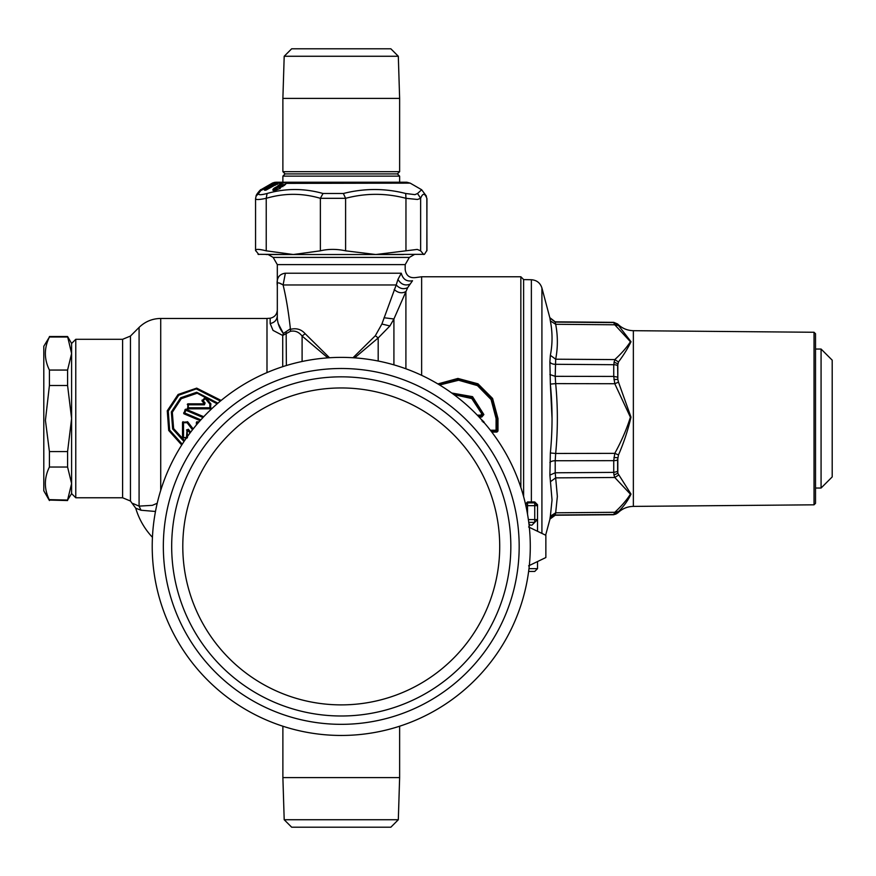 <?xml version="1.0" encoding="UTF-8"?>
<svg xmlns="http://www.w3.org/2000/svg" width="876" height="876" viewBox="0 0 876 876"><rect width="100%" height="100%" fill="white"/><g stroke="black" fill="none" stroke-linecap="round" stroke-linejoin="round"><path stroke-width="1.31" d="M284.196 56.261L291.653 48.804L390.86 48.804L398.317 56.261L284.196 56.261L282.882 98.397L399.631 98.397L398.317 56.261M399.631 171.674L397.408 173.908L285.105 173.908L282.882 171.674L399.631 171.674L399.631 98.397M397.408 173.908L399.631 176.131L282.882 176.131L285.105 173.908M273.717 183.555L276.356 182.416L279.608 182.416L265.439 190.015L264.399 190.147L264.902 189.501L274.363 183.139L273.093 183.139L274.779 182.405L272.589 182.985L269.447 184.814L270.377 184.88M278.754 186.183L281.152 184.978L277.944 185.657L281.995 183.139C285.62 182.055 287.208 182.055 286.737 183.139L278.36 189.15C273.903 190.946 272.162 190.946 273.159 189.15L274.035 189.391L273.816 190.355L278.338 189.117L286.386 183.38L284.12 185.635M423.732 254.522L420.633 250.821L417.239 249.419L375.782 254.522L424.466 254.314L426.951 250.361L426.842 198.315C424.772 193.005 422.703 193.005 420.633 198.315L417.458 199.465L405.96 198.315L405.708 193.497L414.928 194.647L417.534 193.497L421.663 189.753L426.437 196.18M261.596 189.555L258.562 193.497C258.157 195.096 260.993 195.096 267.081 193.497C285.543 188.198 304.191 188.198 323.014 193.497L343.359 193.497C364.274 188.198 385.057 188.198 405.708 193.497M282.948 185.121L281.152 184.978L281.984 185.011L278.973 187.179L277.845 187.278C279.477 185.493 278.218 185.811 274.068 188.241L273.159 189.15M274.298 182.723L261.585 190.245M269.447 184.814L260.654 190.18M278.382 183.139L282.061 183.38C285.171 182.438 286.616 182.438 286.386 183.38L410.198 183.139L406.869 182.241L399.631 182.241L399.631 176.131M279.608 182.416L276.717 183.139L275.633 185.121L274.374 185.121L276.214 182.865M278.831 182.394L277.539 184.223M277.725 182.602L277.013 184.223M275.896 183.139L277.123 183.139L276.301 184.606M277.09 182.394L276.356 182.416M274.779 183.325L275.896 182.756L275.195 184.256L274.298 183.796L265.231 190.136L264.311 190.015M274.779 182.405L274.199 182.405M272.589 182.985L273.619 182.865M272.086 184.223L272.754 183.248L269.512 184.77M426.842 250.821L426.951 198.699M420.633 250.821L420.633 198.315L417.534 193.497M270.837 183.982L271.363 184.65M269.83 185.066L270.553 184.913M260.643 190.092L261.552 190.191L260.599 190.158M264.902 189.501L265.691 189.972L274.089 184.256A1.117 0.591 -124 0 0 274.746 184.595M265.439 190.015L266.085 190.136L265.439 190.015M279.247 182.723L266.687 189.742L264.771 190.037M279.553 184.431L282.061 183.38M277.944 185.657L278.809 185.898L279.849 184.672L279.783 185.745L278.71 186.095M281.984 185.011L282.871 185.263L278.973 187.179M282.915 184.902L282.302 186.314L282.904 186.632M281.733 185.252L282.302 186.314L279.543 188.241L279.433 187.42L277.758 187.311M274.068 188.241L274.746 188.493C277.977 186.051 278.907 185.734 277.539 187.519M274.746 188.493L274.035 189.391L274.746 188.493M405.96 250.821L405.96 198.315C385.845 193.005 365.73 193.005 345.604 198.315L343.359 193.497M345.604 250.821C336.778 248.915 328.369 248.915 320.375 250.821L293.307 254.522L375.782 254.522L345.604 250.821L345.604 198.315L320.375 198.315L323.014 193.497M320.375 250.821L320.375 198.315C302.329 193.005 284.284 193.005 266.227 198.315L267.081 193.497M258.048 254.314L293.307 254.522L266.227 250.821L266.227 198.315C258.584 199.914 255.069 199.914 255.672 198.315M255.562 250.328L255.562 198.699L256.066 196.202L258.562 193.497M285.379 184.529L282.379 184.672M284.098 185.515L282.959 185.055M280.156 188.559L278.721 188.931M276.422 189.873L277.385 187.661M275.743 190.081L276.75 188.712L274.856 188.822L275.765 189.15L274.933 190.267M258.781 254.522L255.562 250.361M255.672 250.821C255.102 248.915 258.628 248.915 266.227 250.821M284.952 184.891L282.817 184.825M276.663 182.723L276.126 182.898A0.832 0.832 0 0 0 275.885 183.106L274.571 184.935M272.622 186.095L274.637 184.726M276.345 189.03L275.765 189.15M403.475 254.522L266.195 254.522M354.66 357.857L378.191 337.95L389.908 325.96L393.915 318.984L407.668 287.656L412.53 280.725C416.79 276.477 416.79 276.477 412.53 280.725C406.661 281.831 402.905 279.324 401.285 273.224C406.464 268.242 406.464 268.242 401.285 273.224L285.368 273.224L283.101 284.974C278.546 282.05 276.619 282.247 277.32 285.543C276.367 278.283 278.984 274.177 285.149 273.224L285.368 273.224C279.028 274.079 276.345 278.185 277.32 285.543L277.32 285.313M279.094 282.981L282.433 284.569M401.285 273.224L397.978 279.367L396.193 284.974L283.101 284.974C286.123 297.347 288.576 312.152 290.449 329.376C296.318 327.832 301.224 329.267 305.155 333.701L329.507 357.747M290.383 328.818L283.353 333.438C279.061 327.887 277.057 321.974 277.32 315.732L277.32 264.629L405.194 264.629L405.194 269.512C406.081 275.644 409.607 278.316 415.75 277.561L421.641 276.761L421.641 375.322M278.579 324.262L283.353 333.438L282.718 335.464L273.027 330.383L270.169 323.551C274.593 322.609 276.969 320.003 277.32 315.732M389.908 325.96L381.892 324.021L396.193 284.974C399.719 288.719 403.551 289.606 407.668 287.656M353.006 357.747L375.333 335.716L381.892 324.021M282.718 366.672L282.718 335.464L290.427 331.314C295.048 330.405 298.935 331.993 302.1 336.066L305.155 333.701M393.915 364.865L393.915 318.984L384.071 317.747M405.906 368.785L405.906 291.533C402.029 293.668 398.12 293 394.189 289.518M378.191 361.022L378.191 337.95L375.333 335.716M302.1 361.481L302.1 336.066L327.854 357.857M437.858 383.929L457.907 378.443L477.978 383.808L492.597 398.449L497.973 418.542L497.984 430.992L497.152 430.149L497.152 418.542L491.94 399.04L477.792 384.805L458.334 379.461L438.799 384.487M491.786 432.065L496.933 432.065L497.984 430.992M520.848 487.395L520.848 276.761L421.641 276.761M495.936 431.2L496.243 430.215M481.209 415.158L477.289 415.158M496.933 432.065L496.079 430.215L497.152 430.149L496.079 431.2L491.118 431.2M523.618 496.637L523.618 279.543L520.848 276.761M490.363 430.215L496.079 430.215L496.079 418.542L491.075 399.544L477.442 385.604L458.619 380.239L439.632 385.002M221.146 400.441L196.695 388.134L178.102 394.474L167.272 410.778L168.696 430.434L181.715 445.008M484.165 422.681L483.092 422.166M482.03 421.093L482.03 420.031L484.165 422.188M451.709 393.006L472.536 396.664L483.87 414.556L481.756 417.053L481.756 415.99L478.088 415.99M160.713 490.385L160.713 318.459C152.325 318.579 145.12 321.569 139.087 327.416L139.087 506.12L132.922 503.492L139.087 506.12L152.347 505.342L157.209 503.262M182.033 444.526L169.167 430.258L167.743 410.943L178.408 394.934L196.695 388.736L178.726 395.24L168.258 411.041L169.637 430.072L182.252 444.176M220.752 400.77L196.695 388.736M453.078 394.003L472.383 398.022L482.807 414.742L483.87 414.556M481.822 413.877L482.807 414.742L481.756 415.99L480.771 415.158L481.822 413.877L471.792 398.547L453.899 394.605M139.087 327.416L130.458 336.055L130.458 501.028L135.725 508.2L141.003 510.237L135.725 508.2A72.281 72.281 0 0 0 152.435 537.295M155.479 511.475L141.003 510.237L139.098 506.12M220.38 401.077L196.695 389.108M217.478 403.54L196.695 392.941L196.695 392.262L180.642 397.781L171.346 411.961L172.649 428.944L183.993 441.515M196.695 392.262L217.927 403.157M552.033 499.988L550.358 516.194L552.033 499.988L549.887 475.099L550.358 452.969C552.592 430.017 552.592 407.066 550.358 384.115L549.887 361.985A5.563 3.121 180 0 0 555.209 364.296L613.737 364.701L614.777 359.598C621.467 353.532 626.679 347.575 630.424 341.717L614.777 324.788L555.68 324.284L550.358 320.89C552.592 332.486 552.592 343.961 550.358 355.306L549.887 361.985M550.358 355.317L555.68 359.204L614.777 359.598L618.489 361.941C623.843 354.769 628.015 348.024 631.005 341.717L617.821 324.602L613.737 322.587L555.209 322.083L549.887 317.977L550.358 320.89M552.044 418.542L550.358 384.115L555.68 383.611L555.209 376.33L549.887 374.534M613.737 514.738L613.737 514.497A5.563 5.541 -0 0 0 617.624 512.876L613.737 514.738L555.209 515.241L555.68 512.799L614.777 512.296L618.489 511.54C623.843 506.284 628.015 500.47 631.005 494.108L617.821 473.281L613.945 474.978L613.737 472.383L555.209 472.788L557.355 496.44L555.68 512.799L550.358 516.194L549.887 519.107A5.563 5.541 180 0 1 555.209 515L613.737 514.497L614.777 512.296C621.467 506.131 626.679 500.087 630.424 494.184L614.777 477.486L555.68 477.869L550.358 481.767M75.774 497.765L75.774 339.308L122.596 339.308L122.596 497.765L75.774 497.765L71.602 493.604L67.66 499.911M217.128 403.847L196.695 392.941L180.96 398.328L171.849 412.169L173.174 428.758L184.354 440.978M549.887 462.55A5.563 2.431 180 0 1 555.209 460.743L555.68 453.472L550.358 452.969M613.945 323.167L614.777 324.788L618.489 325.543L617.624 324.208L613.737 322.346L555.209 321.831L555.68 324.284C557.913 335.946 557.913 347.586 555.68 359.204L555.209 376.33L613.737 376.428L614.777 383.732L630.402 417.217C626.734 429.032 621.533 441.077 614.777 453.352L555.68 453.472C557.913 430.182 557.913 406.891 555.68 383.611L614.777 383.732L618.489 382.144L630.994 417.129C628.059 429.853 623.898 442.457 618.489 454.94L614.777 453.352L613.737 460.656L555.209 460.743L555.209 472.788L549.887 475.099M75.774 339.308L71.602 343.48L71.602 493.604M71.602 343.48L67.583 336.526L71.602 353.488M67.583 451.578L49.417 451.578L45.421 420.316L49.417 385.506L67.583 385.506L71.602 418.542L67.583 451.578L67.583 467.028L71.602 483.552L67.583 500.065L49.22 499.638M196.695 393.379L181.255 398.679L172.32 412.289L173.623 428.594L184.606 440.606M613.945 474.978L614.777 477.486L618.489 475.142M71.602 353.543L67.583 370.055L49.417 370.055L49.417 385.506M67.583 337.019L49.417 337.019C44.019 348.024 44.019 359.04 49.417 370.055M67.583 385.506L67.583 370.055M67.583 467.028L49.417 467.028C44.019 478.033 44.019 489.049 49.417 500.065L67.583 500.546M203.67 402.916L201.973 400.89L204.699 403.409L204.415 404.811L205.115 402.993L203.67 402.916L203.331 403.825L187.803 403.825L187.836 408.829L210.339 408.829L210.897 403.924L209.868 404.066L205.323 398.657L203.068 400.54L205.115 402.993M205.061 397.573L205.718 398.394L205.061 397.573L201.973 400.89M205.783 397.638L210.897 403.924M187.519 436.423L187.026 429.941L188.384 429.284L190.618 432.207M186.325 438.099L182.504 437.562L182.504 422.21L187.76 421.893L193.158 428.933M196.399 424.959L196.399 422.232L199.093 421.816M189.993 433.04L188.46 431.036L187.519 431.386M200.122 420.644L183.894 413.768L184.245 412.804L200.845 419.845M185.143 409.431L186.106 409.804L185.143 409.431L183.894 413.768M185.843 409.147L203.725 416.724M613.945 457.48L617.821 457.743L617.821 473.281L617.624 471.474L613.737 472.383L613.737 460.656A5.563 2.431 0 0 0 617.624 459.944L617.624 471.474M618.467 454.994L617.624 459.944M618.489 382.144L617.821 379.341L613.945 379.593M617.624 377.14L613.737 376.428L613.737 364.701A5.563 3.11 0 0 1 617.624 365.61L617.821 379.341L617.821 363.803L613.945 362.106M617.624 365.61L618.489 361.941M617.624 512.876L613.945 513.916M618.489 511.54L617.821 512.909C622.146 508.704 627.325 506.525 633.359 506.394L633.359 330.69C627.325 330.548 622.146 328.38 617.821 324.175L617.624 324.208M49.417 337.019L43.8 346.261L43.8 490.823L49.417 500.546M49.417 451.578L49.417 467.028M202.017 400.135L202.641 400.978L205.718 398.394L210.262 403.781L210.897 408.293M210.766 403.584L209.868 404.066L209.868 407.778L188.307 407.778L188.318 404.811L204.415 404.811M187.803 403.825L188.307 408.369L209.868 408.369L209.868 407.778L210.339 408.829M187.836 408.829L188.307 407.778L187.289 408.293M203.331 403.825L204.415 404.351L187.289 404.362M187.015 437.047L187.026 429.941L186.478 437.551L187.519 437.562M183.04 421.674L183.018 438.099M182.504 422.21L183.522 422.714L183.533 437.113L182.504 437.562M192.862 429.317L187.322 421.674M192.49 429.777L187.092 422.714L187.76 421.893M196.892 424.378L196.399 422.232M198.261 422.78L196.892 422.736L196.958 421.695M198.721 422.254L198.173 421.739M190.311 432.613L187.968 429.558L188.46 431.036M200.473 420.261L184.529 413.516L185.898 410.264L202.98 417.524M183.61 413.056L186.106 409.804L203.363 417.107M198.14 422.769L197.439 422.188L197.429 423.743M186.489 429.985L188.384 429.284M814.034 332.267L815.523 333.756L815.523 503.328L814.034 504.817L814.034 332.267L633.359 330.69M821.075 349.042L832.2 360.156L832.2 476.916L821.075 488.041L821.075 349.042L815.523 349.042M175.364 455.794A189.041 189.041 0 0 1 431.89 380.523A189.041 189.041 0 0 1 507.149 637.049A189.041 189.041 0 0 1 250.624 712.319A189.041 189.041 0 0 1 175.364 455.794A189.041 189.041 0 0 1 431.89 380.523A189.041 189.041 0 0 1 507.149 637.049A189.041 189.041 0 0 1 250.624 712.319A189.041 189.041 0 0 1 175.364 455.794M528.611 565.841L545.857 557.541L545.857 535.302L528.611 526.991M525.469 503.985L527.516 501.937L534.743 501.937L537.525 504.718L536.583 504.718M536.736 504.883L534.743 502.89L534.743 505.66L537.525 505.66L537.525 530.867M536.736 520.344L531.962 525.129L530.298 525.129L528.929 523.76L530.298 525.129M525.677 504.718L527.516 502.89L534.743 502.89M528.633 571.437L534.743 571.437L537.525 568.655L528.984 568.655M202.192 470.445A158.457 158.457 0 0 1 417.228 407.362A158.457 158.457 0 0 1 480.322 622.387A158.457 158.457 0 0 1 265.286 685.481A158.457 158.457 0 0 1 202.192 470.445M525.852 505.66L534.743 505.66L534.743 522.348L531.962 525.129M399.631 726.215L399.631 777.603L282.882 777.603L282.882 726.215M528.381 519.567L537.525 519.567M534.743 522.348L528.754 522.348M527.516 502.89L527.516 514.113M398.317 819.739L390.86 827.196L291.653 827.196L284.196 819.739L398.317 819.739L399.631 777.603M187.092 422.714L187.092 422.155L183.522 422.155L183.522 422.714L187.092 422.714M273.093 183.139L261.311 190.103M270.607 184.847L269.611 184.748M264.399 190.147L265.275 190.212M264.891 190.147L265.767 190.212L264.891 190.147M268.144 254.522L273.148 257.413L409.366 257.413L414.37 254.522M409.618 284.339C404.745 285.926 400.869 284.273 397.978 279.367M286.375 365.522L286.156 332.015M290.427 331.314L290.449 329.376M496.079 418.542L497.973 418.542M266.994 372.574L266.994 318.459L270.169 318.229L270.169 323.551M479.095 417.053L481.756 417.053M531.371 501.937L531.371 279.74L523.618 279.597M549.887 317.977L541.915 287.974L541.915 533.199M555.209 515.241L549.887 519.107M186.478 437.551L183.533 437.551L187.004 438.099M185.121 461.115A177.916 177.916 0 0 1 426.557 390.28A177.916 177.916 0 0 1 497.393 631.716A177.916 177.916 0 0 1 255.956 702.552A177.916 177.916 0 0 1 185.121 461.115M192.435 465.123A169.583 169.583 0 0 1 422.56 397.595A169.583 169.583 0 0 1 490.078 627.72A169.583 169.583 0 0 1 259.953 695.237A169.583 169.583 0 0 1 192.435 465.123M282.882 171.674L282.882 98.397M282.882 182.241L282.882 176.131M256.066 196.202C255.781 194.757 261.552 188.384 260.851 189.753L272.316 183.139L275.644 182.241L406.869 182.241M410.198 183.139L421.663 189.753M272.764 186.128A1.117 1.117 0 0 0 271.637 186.391L270.837 187.168M273.148 257.413L277.32 264.629M409.366 257.413L405.194 264.629M270.169 318.229C274.593 317.243 276.969 314.495 277.32 309.984M266.994 318.459L160.713 318.459M541.915 287.974C540.229 282.893 536.714 280.145 531.371 279.74M130.458 501.028L122.596 497.765M130.458 336.055L122.596 339.308M549.887 519.369L545.649 535.181M555.209 321.831L549.887 317.714M617.624 323.978L613.737 322.346M49.417 336.526L67.583 336.526M814.034 504.817L633.359 506.394M821.075 488.041L815.523 488.041M537.525 504.718L537.525 505.66M537.525 561.976L537.525 568.655M284.196 819.739L282.882 777.603"/></g></svg>
